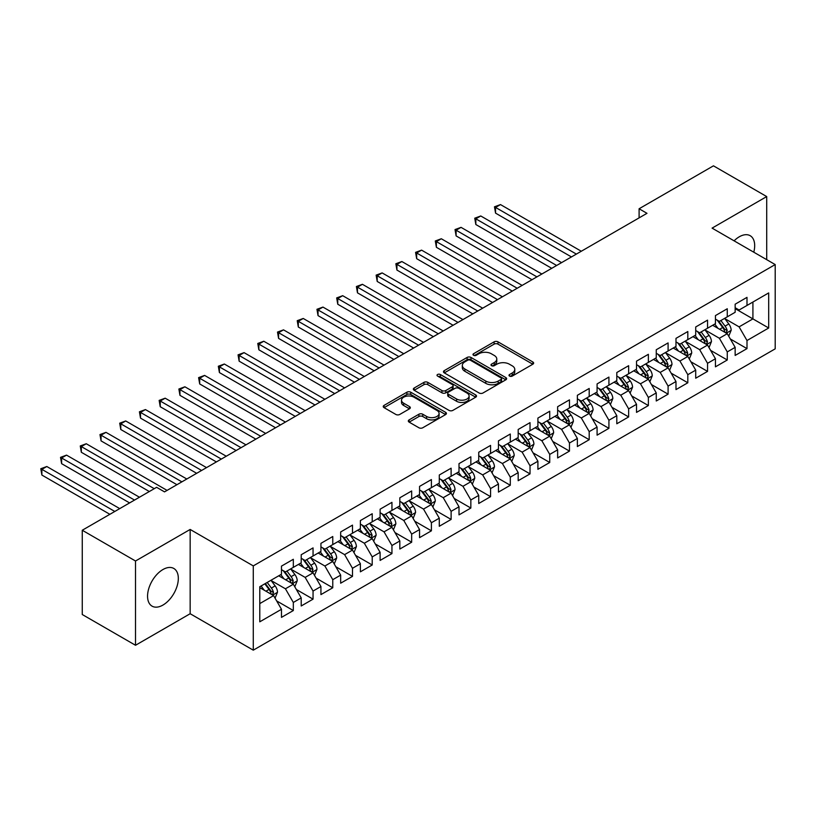 <?xml version="1.0" encoding="UTF-8"?>
<svg xmlns="http://www.w3.org/2000/svg" width="816" height="816" viewBox="0 0 816 816"><rect width="100%" height="100%" fill="white"/><g stroke="black" fill="none" stroke-linecap="round" stroke-linejoin="round"><path stroke-width="1.22" d="M509.561 376.084A1.918 1.102 0 0 0 512.275 376.084L532.838 364.211A2.734 1.581 0 0 0 533.644 363.089A2.734 1.581 0 0 0 532.838 361.978L497.995 341.853A2.734 1.581 0 0 0 494.119 341.853L473.545 353.736A1.918 1.102 0 0 0 472.984 354.511A1.918 1.102 0 0 0 473.545 355.297A1.918 1.102 0 0 0 476.258 355.297L478.921 353.756A8.762 5.059 0 0 1 491.314 353.756L494.221 355.439A8.762 5.059 0 0 1 496.781 359.009A8.762 5.059 0 0 1 494.221 362.59L491.558 364.13A1.918 1.102 0 0 0 490.997 364.915A1.918 1.102 0 0 0 491.558 365.69A1.918 1.102 0 0 0 494.261 365.69L496.924 364.16A8.762 5.059 0 0 1 509.317 364.16L512.224 365.833A8.762 5.059 0 0 1 514.784 369.413A8.762 5.059 0 0 1 512.224 372.983L509.561 374.524A1.918 1.102 0 0 0 509 375.309A1.918 1.102 0 0 0 509.561 376.084L509.561 374.524M162.935 605.074A21.757 12.566 120 0 0 177.154 585.898A21.757 12.566 120 0 0 173.818 568.466A21.757 12.566 120 0 0 162.935 569.537A21.757 12.566 120 0 0 148.726 588.713A21.757 12.566 120 0 0 152.062 606.145A21.757 12.566 120 0 0 162.935 605.074M753.78 252.195A21.757 12.566 120 0 0 750.179 235.702A21.757 12.566 120 0 0 739.296 236.783A21.757 12.566 120 0 0 734.094 240.832M409.122 419.883A2.734 1.581 0 0 0 408.316 420.995A2.734 1.581 0 0 0 409.122 422.117L418.904 427.757A2.734 1.581 0 0 0 422.77 427.757L445.618 414.569A2.734 1.581 0 0 0 446.423 413.457A2.734 1.581 0 0 0 445.618 412.335L410.764 392.21A2.734 1.581 0 0 0 406.898 392.21L384.05 405.399A2.734 1.581 0 0 0 383.245 406.521A2.734 1.581 0 0 0 384.05 407.643L395.862 414.457A2.734 1.581 0 0 0 399.728 414.457L409.51 408.816A2.734 1.581 0 0 0 410.315 407.694A2.734 1.581 0 0 0 409.51 406.582L403.655 403.196A7.324 4.233 0 0 1 401.513 400.207A7.324 4.233 0 0 1 406.031 396.301A7.324 4.233 0 0 1 414.008 397.219L436.958 410.458A7.324 4.233 0 0 1 439.1 413.457A7.324 4.233 0 0 1 434.581 417.364A7.324 4.233 0 0 1 426.595 416.446L422.77 414.232A2.734 1.581 0 0 0 418.904 414.232L409.122 419.883L409.122 422.117M135.517 561L135.517 645.272L190.159 613.724L190.159 529.451L135.517 561L82.263 530.247L156.621 487.315L164.516 491.875L646.986 213.323L639.101 208.763L639.101 217.872M190.159 529.451L253.276 565.896L775.2 264.568L775.2 348.84L253.276 650.168L253.276 565.896M766.714 259.672L766.714 196.574L712.082 228.123L775.2 264.568M766.714 196.574L713.459 165.832L639.101 208.763M479.114 392.996A2.734 1.581 0 0 0 482.99 392.996L505.828 379.807A2.734 1.581 0 0 0 506.634 378.685A2.734 1.581 0 0 0 505.828 377.573L470.985 357.449A2.734 1.581 0 0 0 467.109 357.449L444.261 370.637A2.734 1.581 0 0 0 443.465 371.759A2.734 1.581 0 0 0 444.261 372.871L479.114 392.996M438.355 376.502A1.918 1.102 0 0 1 440.293 376.778L440.293 374.493L475.728 394.954A2.734 1.581 0 0 1 476.524 396.066A2.734 1.581 0 0 1 475.728 397.188L452.88 410.377A2.734 1.581 0 0 1 449.004 410.377L414.161 390.262L414.161 388.018A2.734 1.581 0 0 0 413.355 389.14A2.734 1.581 0 0 0 414.161 390.262M414.161 388.018L423.932 382.378A2.734 1.581 0 0 1 427.808 382.378L441.946 390.538A2.734 1.581 0 0 0 445.811 390.538L452.299 386.794A2.734 1.581 0 0 0 453.104 385.672A2.734 1.581 0 0 0 452.299 384.56L437.58 376.064A1.918 1.102 0 0 1 437.019 375.278A1.918 1.102 0 0 1 438.202 374.258A1.918 1.102 0 0 1 440.293 374.493M735.155 308.642L752.913 318.893L752.913 302.032L768.692 292.924L746.997 305.449L746.997 297.361L735.155 304.195L735.155 312.283L727.27 316.843L727.27 308.754L715.438 315.588L715.438 323.666L707.543 328.226L707.543 320.137L695.711 326.971L695.711 335.06L687.817 339.619L687.817 331.531L675.985 338.365L675.985 346.443L668.09 351.002L668.09 342.914L656.258 349.748L656.258 357.836L648.373 362.386L648.373 354.307L636.531 361.141L636.531 369.22L628.646 373.779L628.646 365.69L616.804 372.524L616.804 380.613L608.92 385.162L608.92 377.084L597.088 383.918L597.088 391.996L589.193 396.556L589.193 388.467L577.361 395.301L577.361 403.39L569.466 407.939L569.466 399.86L557.634 406.694L557.634 414.773L549.739 419.332L549.739 411.244L537.907 418.078L537.907 426.166L530.023 430.715L530.023 422.637L518.18 429.471L518.18 437.549L510.296 442.109L510.296 434.02L498.464 440.854L498.464 448.943L490.569 453.492L490.569 445.414L478.737 452.237L478.737 460.326L470.842 464.885L470.842 456.797L459.01 463.631L459.01 471.719L451.115 476.269L451.115 468.19L439.283 475.014L439.283 483.103L431.399 487.662L431.399 479.573L419.557 486.407L419.557 494.496L411.672 499.045L411.672 490.967L399.83 497.791L399.83 505.879L391.945 510.439L391.945 502.35L380.113 509.184L380.113 517.273L372.218 521.822L372.218 513.733L360.386 520.567L360.386 528.656L352.492 533.215L352.492 525.127L340.66 531.961L340.66 540.049L332.765 544.598L332.765 536.51L320.933 543.344L320.933 551.432L313.048 555.992L313.048 547.903L301.206 554.737L301.206 562.826L293.321 567.375L293.321 559.286L281.479 566.12L281.479 574.209L259.784 586.735L259.784 621.812L281.479 609.287L273.595 595.619L259.784 587.642M768.692 292.924L768.692 328.001L746.997 340.527L739.102 326.859L724.802 318.607M730.33 338.987L746.997 348.616L746.997 340.527M746.997 348.616L735.155 355.439L735.155 347.361L727.27 351.91L719.375 338.252L705.075 329.99M710.603 350.38L727.27 359.999L727.27 351.91M727.27 359.999L715.438 366.833L715.438 358.744L707.543 363.304L699.649 349.636L685.348 341.384M690.877 361.763L707.543 371.392L707.543 363.304M707.543 371.392L695.711 378.216L695.711 370.138L687.817 374.687L679.932 361.029L665.632 352.767M671.15 373.157L687.817 382.775L687.817 374.687M687.817 382.775L675.985 389.609L675.985 381.521L668.09 386.08L660.205 372.412L645.905 364.16M651.423 384.54L668.09 394.169L668.09 386.08M668.09 394.169L656.258 400.993L656.258 392.914L648.373 397.463L640.478 383.795L626.178 375.544M631.696 395.933L648.373 405.552L648.373 397.463M648.373 405.552L636.531 412.386L636.531 404.297L628.646 408.857L620.752 395.189L606.451 386.937M611.98 407.317L628.646 416.935L628.646 408.857M628.646 416.935L616.804 423.769L616.804 415.691L608.92 420.24L601.025 406.572L586.724 398.32M592.253 418.71L608.92 428.329L608.92 420.24M608.92 428.329L597.088 435.163L597.088 427.074L589.193 431.633L581.308 417.965L566.998 409.703M572.526 430.093L589.193 439.712L589.193 431.633M589.193 439.712L577.361 446.546L577.361 438.467L569.466 443.017L561.581 429.349L547.281 421.097M552.799 441.476L569.466 451.105L569.466 443.017M569.466 451.105L557.634 457.939L557.634 449.851L549.739 454.41L541.855 440.742L527.554 432.48M533.072 452.87L549.739 462.488L549.739 454.41M549.739 462.488L537.907 469.322L537.907 461.244L530.023 465.793L522.128 452.125L507.827 443.873M513.356 464.253L530.023 473.882L530.023 465.793M530.023 473.882L518.18 480.716L518.18 472.627L510.296 477.187L502.401 463.519L488.101 455.257M493.629 475.646L510.296 485.265L510.296 477.187M510.296 485.265L498.464 492.099L498.464 484.021L490.569 488.57L482.674 474.902L468.374 466.65M473.902 487.03L490.569 496.658L490.569 488.57M490.569 496.658L478.737 503.492L478.737 495.404L470.842 499.963L462.958 486.295L448.657 478.033M454.175 498.423L470.842 508.042L470.842 499.963M470.842 508.042L459.01 514.876L459.01 506.787L451.115 511.346L443.231 497.678L428.93 489.427M434.449 509.806L451.115 519.435L451.115 511.346M451.115 519.435L439.283 526.269L439.283 518.18L431.399 522.74L423.504 509.072L409.204 500.81M414.722 521.2L431.399 530.818L431.399 522.74M431.399 530.818L419.557 537.652L419.557 529.564L411.672 534.123L403.777 520.455L389.477 512.203M395.005 532.583L411.672 542.212L411.672 534.123M411.672 542.212L399.83 549.046L399.83 540.957L391.945 545.516L384.05 531.848L369.75 523.586M375.278 543.976L391.945 553.595L391.945 545.516M391.945 553.595L380.113 560.429L380.113 552.34L372.218 556.9L364.334 543.232L350.023 534.98M355.552 555.359L372.218 564.988L372.218 556.9M372.218 564.988L360.386 571.822L360.386 563.734L352.492 568.283L344.607 554.625L330.307 546.363M335.825 566.753L352.492 576.371L352.492 568.283M352.492 576.371L340.66 583.205L340.66 575.117L332.765 579.676L324.88 566.008L310.58 557.756M316.098 578.136L332.765 587.765L332.765 579.676M332.765 587.765L320.933 594.599L320.933 586.51L313.048 591.059L305.153 577.402L290.853 569.14M296.381 589.529L313.048 599.148L313.048 591.059M313.048 599.148L301.206 605.982L301.206 597.893L293.321 602.453L285.427 588.785L271.126 580.533M276.655 600.913L293.321 610.541L293.321 602.453M293.321 610.541L281.479 617.375L281.479 609.287M281.479 569.65L285.427 571.934L293.321 567.375M259.784 603.595L273.595 595.619M301.206 558.266L305.153 560.541L313.048 555.992M285.427 588.785L293.321 584.236L278.725 575.8M301.206 597.893L293.321 584.236M320.933 546.873L324.88 549.158L332.765 544.598M305.153 577.402L313.048 572.842L298.452 564.417M320.933 586.51L313.048 572.842M340.66 535.49L344.607 537.764L352.492 533.215M324.88 566.008L332.765 561.459L318.169 553.024M340.66 575.117L332.765 561.459M360.386 524.107L364.334 526.381L372.218 521.822M344.607 554.625L352.492 550.066L337.895 541.64M360.386 563.734L352.492 550.066M380.113 512.713L384.05 514.988L391.945 510.439M364.334 543.232L372.218 538.682L357.622 530.247M380.113 552.34L372.218 538.682M399.83 501.33L403.777 503.605L411.672 499.045M384.05 531.848L391.945 527.289L377.349 518.864M399.83 540.957L391.945 527.289M419.557 489.937L423.504 492.211L431.399 487.662M403.777 520.455L411.672 515.906L397.076 507.47M419.557 529.564L411.672 515.906M439.283 478.553L443.231 480.828L451.115 476.269M423.504 509.072L431.399 504.512L416.792 496.087M439.283 518.18L431.399 504.512M459.01 467.16L462.958 469.435L470.842 464.885M443.231 497.678L451.115 493.129L436.519 484.694M459.01 506.787L451.115 493.129M478.737 455.777L482.674 458.051L490.569 453.492M462.958 486.295L470.842 481.736L456.246 473.311M478.737 495.404L470.842 481.736M498.464 444.383L502.401 446.658L510.296 442.109M482.674 474.902L490.569 470.353L475.973 461.927M498.464 484.021L490.569 470.353M518.18 433L522.128 435.275L530.023 430.715M502.401 463.519L510.296 458.959L495.7 450.534M518.18 472.627L510.296 458.959M537.907 421.607L541.855 423.881L549.739 419.332M522.128 452.125L530.023 447.576L515.426 439.151M537.907 461.244L530.023 447.576M557.634 410.224L561.581 412.498L569.466 407.939M541.855 440.742L549.739 436.183L535.143 427.757M557.634 449.851L549.739 436.183M577.361 398.83L581.308 401.115L589.193 396.556M561.581 429.349L569.466 424.799L554.87 416.374M577.361 438.467L569.466 424.799M597.088 387.447L601.025 389.722L608.92 385.162M581.308 417.965L589.193 413.406L574.597 404.981M597.088 427.074L589.193 413.406M616.804 376.054L620.752 378.338L628.646 373.779M601.025 406.572L608.92 402.023L594.323 393.598M616.804 415.691L608.92 402.023M636.531 364.67L640.478 366.945L648.373 362.386M620.752 395.189L628.646 390.629L614.05 382.204M636.531 404.297L628.646 390.629M656.258 353.277L660.205 355.562L668.09 351.002M640.478 383.795L648.373 379.246L633.767 370.821M656.258 392.914L648.373 379.246M675.985 341.894L679.932 344.168L687.817 339.619M660.205 372.412L668.09 367.853L653.494 359.428M675.985 381.521L668.09 367.853M695.711 330.5L699.649 332.785L707.543 328.226M679.932 361.029L687.817 356.47L673.22 348.044M695.711 370.138L687.817 356.47M715.438 319.117L719.375 321.392L727.27 316.843M699.649 349.636L707.543 345.076L692.947 336.651M715.438 358.744L707.543 345.076M735.155 307.724L739.102 310.009L746.997 305.449M719.375 338.252L727.27 333.693L712.674 325.268M735.155 347.361L727.27 333.693M82.263 530.247L82.263 614.519L135.517 645.272M190.159 613.724L253.276 650.168M739.102 326.859L752.913 318.893L768.692 328.001M510.326 376.36L512.224 375.268A8.762 5.059 0 0 0 514.784 371.688L514.784 369.413M496.781 359.009L496.781 361.294A8.762 5.059 0 0 1 494.221 364.864L492.323 365.966M532.807 364.232L497.995 344.138A2.734 1.581 0 0 0 494.119 344.138L474.31 355.572M505.798 379.828L470.985 359.723A2.734 1.581 0 0 0 467.109 359.723L444.302 372.892M500.993 379.471A1.918 1.102 0 0 0 501.554 378.685A1.918 1.102 0 0 0 500.993 377.91L470.404 360.244A1.918 1.102 0 0 0 467.69 360.244L464.885 361.865A8.762 5.059 0 0 0 462.315 365.446A8.762 5.059 0 0 0 464.885 369.016L485.795 381.092A8.762 5.059 0 0 0 498.188 381.092L500.993 379.471L500.993 381.745A1.918 1.102 0 0 0 501.554 380.97L501.554 378.685M462.315 365.446L462.315 367.72A8.762 5.059 0 0 0 464.885 371.3L464.885 369.016M500.993 381.745L498.188 383.367A8.762 5.059 0 0 1 485.795 383.367L464.885 371.3M414.191 390.283L423.932 384.652L423.932 382.378M453.104 385.672L453.104 387.947A2.734 1.581 0 0 1 452.299 389.069L445.811 392.812A2.734 1.581 0 0 1 441.946 392.812L427.808 384.652A2.734 1.581 0 0 0 423.932 384.652M440.293 376.778L475.687 397.208M456.603 399.004A7.324 4.233 0 0 0 464.59 399.922A7.324 4.233 0 0 0 469.108 396.015A7.324 4.233 0 0 0 466.966 393.026L458.878 388.355A2.734 1.581 0 0 0 455.012 388.355L448.525 392.098A2.734 1.581 0 0 0 447.719 393.22A2.734 1.581 0 0 0 448.525 394.342L456.603 399.004L456.603 401.278A7.324 4.233 0 0 0 464.59 402.196A7.324 4.233 0 0 0 469.108 398.29L469.108 396.015M447.719 393.22L447.719 395.495A2.734 1.581 0 0 0 448.525 396.617L448.525 394.342M456.603 401.278L448.525 396.617M439.1 413.457L439.1 415.732A7.324 4.233 0 0 1 434.581 419.638A7.324 4.233 0 0 1 426.595 418.72L422.77 416.517A2.734 1.581 0 0 0 418.904 416.517L409.163 422.137M401.513 400.207L401.513 402.482A7.324 4.233 0 0 0 403.655 405.47L403.655 403.196M409.469 408.836L403.655 405.47M445.587 414.589L410.764 394.495A2.734 1.581 0 0 0 406.898 394.495L384.091 407.663M728.729 336.223L731.177 330.256A7.395 4.264 -120 0 0 728.81 323.962L724.628 318.362M717.947 328.307L714.765 324.054M581.298 251.246L500.494 204.581L495.557 207.437L495.557 213.129L571.445 256.938M725.873 332.887L727.178 330.572A7.395 4.264 -120 0 0 725.067 326.125L720.875 320.525M718.488 320.882L723.659 327.787A3.764 2.173 60 0 1 724.343 328.93L727.178 330.572M717.182 320.127L722.701 327.491A7.395 4.264 60 0 1 724.812 331.939L724.965 332.367M495.557 213.129L494.476 206.805L576.371 254.092M494.476 206.805L500.494 204.581M709.002 347.606L711.45 341.639A7.395 4.264 -120 0 0 709.094 335.345L704.902 329.756M698.221 339.701L695.038 335.447M561.581 262.63L480.767 215.975L475.83 218.821L475.83 224.512L551.718 268.321M706.146 344.281L707.462 341.955A7.395 4.264 -120 0 0 705.34 337.508L701.148 331.918M698.761 332.265L703.933 339.17A3.764 2.173 60 0 1 704.616 340.313L707.462 341.955M697.456 331.51L702.974 338.875A7.395 4.264 60 0 1 705.085 343.322L705.238 343.75M475.83 224.512L474.749 218.198L556.645 265.475M474.749 218.198L480.767 215.975M689.275 358.999L691.723 353.032A7.395 4.264 -120 0 0 689.367 346.739L685.175 341.139M678.494 351.084L675.311 346.831M541.855 274.023L461.04 227.358L456.113 230.214L456.113 235.906L531.991 279.715M686.429 355.664L687.735 353.348A7.395 4.264 -120 0 0 685.613 348.901L681.421 343.301M679.034 343.658L684.206 350.564A3.764 2.173 60 0 1 684.889 351.706L687.735 353.348M677.739 342.904L683.247 350.268A7.395 4.264 60 0 1 685.369 354.715L685.511 355.144M456.113 235.906L455.022 229.582L536.918 276.869M455.022 229.582L461.04 227.358M669.548 370.382L671.996 364.415A7.395 4.264 -120 0 0 669.64 358.122L665.448 352.532M658.767 362.477L655.585 358.224M522.128 285.406L441.313 238.751L436.387 241.597L436.387 247.289L512.264 291.098M666.703 367.057L668.008 364.732A7.395 4.264 -120 0 0 665.887 360.284L661.705 354.695M659.308 355.042L664.489 361.947A3.764 2.173 60 0 1 665.173 363.089L668.008 364.732M658.012 354.287L663.52 361.651A7.395 4.264 60 0 1 665.642 366.098L665.795 366.527M436.387 247.289L435.295 240.975L517.201 288.252M435.295 240.975L441.313 238.751M649.832 381.776L652.27 375.809A7.395 4.264 -120 0 0 649.913 369.515L645.721 363.916M639.05 373.861L635.858 369.607M502.401 296.8L421.586 250.135L416.66 252.98L416.66 258.682L492.538 302.491M646.976 378.44L648.281 376.125A7.395 4.264 -120 0 0 646.17 371.678L641.978 366.078M639.581 366.425L644.762 373.34A3.764 2.173 60 0 1 645.446 374.483L648.281 376.125M638.285 365.68L643.804 373.045A7.395 4.264 60 0 1 645.915 377.492L646.068 377.92M416.66 258.682L415.579 252.358L497.474 299.645M415.579 252.358L421.586 250.135M630.105 393.159L632.553 387.192A7.395 4.264 -120 0 0 630.187 380.899L625.994 375.309M619.324 385.254L616.141 381.001M482.674 308.183L401.87 261.528L396.933 264.374L396.933 270.065L472.811 313.874M627.249 389.834L628.555 387.508A7.395 4.264 -120 0 0 626.443 383.061L622.251 377.471M619.864 377.818L625.036 384.724A3.764 2.173 60 0 1 625.719 385.866L628.555 387.508M618.559 377.063L624.077 384.428A7.395 4.264 60 0 1 626.188 388.875L626.341 389.303M396.933 270.065L395.852 263.752L477.748 311.029M395.852 263.752L401.87 261.528M610.378 404.552L612.826 398.585A7.395 4.264 -120 0 0 610.46 392.292L606.278 386.692M599.597 396.637L596.414 392.384M462.958 319.576L382.143 272.911L377.206 275.757L377.206 281.459L453.094 325.268M607.522 401.217L608.828 398.902A7.395 4.264 -120 0 0 606.716 394.454L602.524 388.855M600.137 389.201L605.309 396.117A3.764 2.173 60 0 1 605.992 397.259L608.828 398.902M598.832 388.457L604.35 395.821A7.395 4.264 60 0 1 606.461 400.268L606.614 400.687M377.206 281.459L376.125 275.135L458.021 322.422M376.125 275.135L382.143 272.911M590.651 415.936L593.099 409.969A7.395 4.264 -120 0 0 590.743 403.675L586.551 398.086M579.87 408.031L576.688 403.777M443.231 330.959L362.416 284.305L357.479 287.15L357.479 292.842L433.367 336.651M587.795 412.6L589.111 410.285A7.395 4.264 -120 0 0 586.99 405.838L582.797 400.248M580.411 400.595L585.582 407.5A3.764 2.173 60 0 1 586.265 408.643L589.111 410.285M579.105 399.84L584.623 407.204A7.395 4.264 60 0 1 586.745 411.652L586.888 412.08M357.479 292.842L356.398 286.528L438.294 333.805M356.398 286.528L362.416 284.305M570.925 427.329L573.373 421.362A7.395 4.264 -120 0 0 571.016 415.058L566.824 409.469M560.143 419.414L556.961 415.16M423.504 342.343L342.689 295.688L337.763 298.534L337.763 304.235L413.641 348.044M568.079 423.994L569.384 421.678A7.395 4.264 -120 0 0 567.263 417.231L563.081 411.631M560.684 411.978L565.855 418.894A3.764 2.173 60 0 1 566.549 420.036L569.384 421.678M559.388 411.233L564.896 418.598A7.395 4.264 60 0 1 567.018 423.035L567.161 423.463M337.763 304.235L336.671 297.911L418.567 345.199M336.671 297.911L342.689 295.688M551.208 438.712L553.646 432.745A7.395 4.264 -120 0 0 551.29 426.452L547.097 420.862M540.427 430.807L537.234 426.554M403.777 353.736L322.963 307.081L318.036 309.927L318.036 315.619L393.914 359.428M548.352 435.377L549.658 433.061A7.395 4.264 -120 0 0 547.546 428.614L543.354 423.025M540.957 423.371L546.139 430.277A3.764 2.173 60 0 1 546.822 431.419L549.658 433.061M539.662 422.617L545.17 429.981A7.395 4.264 60 0 1 547.291 434.428L547.444 434.857M318.036 315.619L316.945 309.295L398.851 356.582M316.945 309.295L322.963 307.081M531.481 450.106L533.919 444.139A7.395 4.264 -120 0 0 531.563 437.835L527.371 432.245M520.7 442.19L517.507 437.937M384.05 365.119L303.236 318.464L298.309 321.31L298.309 327.012L374.187 370.821M528.625 446.77L529.931 444.445A7.395 4.264 -120 0 0 527.819 440.008L523.627 434.408M521.23 434.755L526.412 441.67A3.764 2.173 60 0 1 527.095 442.813L529.931 444.445M519.935 434.01L525.453 441.374A7.395 4.264 60 0 1 527.564 445.811L527.717 446.24M298.309 327.012L297.228 320.688L379.124 367.975M297.228 320.688L303.236 318.464M511.754 461.489L514.202 455.522A7.395 4.264 -120 0 0 511.836 449.228L507.654 443.639M500.973 453.584L497.791 449.33M364.324 376.513L283.519 329.858L278.582 332.704L278.582 338.395L354.47 382.204M508.898 458.153L510.204 455.838A7.395 4.264 -120 0 0 508.093 451.391L503.9 445.801M501.514 446.148L506.685 453.053A3.764 2.173 60 0 1 507.368 454.196L510.204 455.838M500.208 445.393L505.726 452.758A7.395 4.264 60 0 1 507.838 457.205L507.991 457.633M278.582 338.395L277.501 332.071L359.397 379.358M277.501 332.071L283.519 329.858M492.028 472.882L494.476 466.915A7.395 4.264 -120 0 0 492.119 460.612L487.927 455.022M481.246 464.967L478.064 460.714M344.607 387.896L263.792 341.241L258.856 344.087L258.856 349.789L334.744 393.598M489.172 469.547L490.487 467.221A7.395 4.264 -120 0 0 488.366 462.784L484.174 457.184M481.787 457.531L486.958 464.447A3.764 2.173 60 0 1 487.642 465.589L490.487 467.221M480.481 456.787L485.999 464.151A7.395 4.264 60 0 1 488.111 468.588L488.264 469.016M258.856 349.789L257.774 343.465L339.67 390.752M257.774 343.465L263.792 341.241M472.301 484.265L474.749 478.298A7.395 4.264 -120 0 0 472.393 472.005L468.2 466.405M461.519 476.36L458.337 472.107M324.88 399.289L244.066 352.634L239.139 355.48L239.139 361.172L315.017 404.981M469.455 480.93L470.761 478.615A7.395 4.264 -120 0 0 468.639 474.167L464.447 468.578M462.06 468.925L467.231 475.83A3.764 2.173 60 0 1 467.915 476.972L470.761 478.615M460.765 468.17L466.273 475.534A7.395 4.264 60 0 1 468.394 479.981L468.537 480.41M239.139 361.172L238.048 354.848L319.943 402.135M238.048 354.848L244.066 352.634M452.574 495.659L455.022 489.682A7.395 4.264 -120 0 0 452.666 483.388L448.474 477.799M441.793 487.744L438.61 483.49M305.153 410.672L224.339 364.018L219.412 366.863L219.412 372.565L295.29 416.374M449.728 492.323L451.034 489.998A7.395 4.264 -120 0 0 448.912 485.551L444.73 479.961M442.333 480.308L447.515 487.223A3.764 2.173 60 0 1 448.198 488.366L451.034 489.998M441.038 479.563L446.546 486.917A7.395 4.264 60 0 1 448.667 491.365L448.81 491.793M219.412 372.565L218.321 366.241L300.227 413.518M218.321 366.241L224.339 364.018M432.857 507.042L435.295 501.075A7.395 4.264 -120 0 0 432.939 494.782L428.747 489.182M422.076 499.137L418.883 494.884M285.427 422.066L204.612 375.411L199.685 378.257L199.685 383.948L275.563 427.757M430.001 503.707L431.307 501.391A7.395 4.264 -120 0 0 429.196 496.944L425.003 491.354M422.606 491.701L427.788 498.607A3.764 2.173 60 0 1 428.471 499.749L431.307 501.391M421.311 490.946L426.829 498.311A7.395 4.264 60 0 1 428.941 502.758L429.094 503.186M199.685 383.948L198.604 377.624L280.5 424.912M198.604 377.624L204.612 375.411M413.131 518.435L415.568 512.458A7.395 4.264 -120 0 0 413.212 506.165L409.02 500.575M402.349 510.52L399.167 506.267M265.7 433.449L184.895 386.794L179.959 389.64L179.959 395.342L255.836 439.151M410.275 515.1L411.58 512.774A7.395 4.264 -120 0 0 409.469 508.327L405.277 502.738M402.89 503.084L408.061 510A3.764 2.173 60 0 1 408.745 511.142L411.58 512.774M401.584 502.34L407.102 509.694A7.395 4.264 60 0 1 409.214 514.141L409.367 514.57M179.959 395.342L178.877 389.018L260.773 436.295M178.877 389.018L184.895 386.794M393.404 529.819L395.852 523.852A7.395 4.264 -120 0 0 393.485 517.558L389.303 511.958M382.622 521.914L379.44 517.66M245.983 444.842L165.169 398.188L160.232 401.033L160.232 406.725L236.12 450.534M390.548 526.483L391.853 524.168A7.395 4.264 -120 0 0 389.742 519.721L385.55 514.131M383.163 514.478L388.334 521.383A3.764 2.173 60 0 1 389.018 522.526L391.853 524.168M381.857 513.723L387.376 521.087A7.395 4.264 60 0 1 389.487 525.535L389.64 525.963M160.232 406.725L159.151 400.401L241.046 447.688M159.151 400.401L165.169 398.188M373.677 541.212L376.125 535.235A7.395 4.264 -120 0 0 373.769 528.941L369.577 523.352M362.896 533.297L359.713 529.043M226.256 456.226L145.442 409.571L140.505 412.417L140.505 418.108L216.393 461.927M370.821 537.877L372.137 535.551A7.395 4.264 -120 0 0 370.015 531.104L365.823 525.514M363.436 525.861L368.608 532.777A3.764 2.173 60 0 1 369.291 533.919L372.137 535.551M362.131 525.116L367.649 532.471A7.395 4.264 60 0 1 369.77 536.918L369.913 537.346M140.505 418.108L139.424 411.794L221.32 459.071M139.424 411.794L145.442 409.571M353.95 552.595L356.398 546.628A7.395 4.264 -120 0 0 354.042 540.335L349.85 534.735M343.169 544.68L339.986 540.437M206.53 467.619L125.715 420.964L120.788 423.81L120.788 429.502L196.666 473.311M351.104 549.26L352.41 546.944A7.395 4.264 -120 0 0 350.288 542.497L346.106 536.908M343.709 537.254L348.881 544.16A3.764 2.173 60 0 1 349.574 545.302L352.41 546.944M342.414 536.5L347.922 543.864A7.395 4.264 60 0 1 350.044 548.311L350.186 548.74M120.788 429.502L119.697 423.178L201.593 470.465M119.697 423.178L125.715 420.964M334.234 563.978L336.671 558.011A7.395 4.264 -120 0 0 334.315 551.718L330.123 546.128M323.452 556.073L320.26 551.82M186.803 479.002L105.988 432.347L101.062 435.193L101.062 440.885L176.939 484.694M331.378 560.653L332.683 558.328A7.395 4.264 -120 0 0 330.572 553.88L326.38 548.291M323.983 548.638L329.164 555.543A3.764 2.173 60 0 1 329.848 556.696L332.683 558.328M322.687 547.893L328.195 555.247A7.395 4.264 60 0 1 330.317 559.694L330.47 560.123M101.062 440.885L99.97 434.571L181.876 481.848M99.97 434.571L105.988 432.347M314.507 575.372L316.945 569.405A7.395 4.264 -120 0 0 314.588 563.111L310.396 557.512M303.725 567.457L300.533 563.213M167.076 490.396L86.261 443.741L81.335 446.587L81.335 452.278L149.328 491.528M311.651 572.036L312.956 569.721A7.395 4.264 -120 0 0 310.845 565.274L306.653 559.674M304.256 560.031L309.437 566.936A3.764 2.173 60 0 1 310.121 568.079L312.956 569.721M302.96 559.276L308.479 566.641A7.395 4.264 60 0 1 310.59 571.088L310.743 571.516M81.335 452.278L80.254 445.954L154.255 488.682M80.254 445.954L86.261 443.741M294.78 586.755L297.228 580.788A7.395 4.264 -120 0 0 294.862 574.495L290.669 568.905M283.999 578.85L280.816 574.597M139.465 497.23L66.545 455.124L61.608 457.97L61.608 463.661L129.601 502.921M291.924 583.43L293.23 581.104A7.395 4.264 -120 0 0 291.118 576.657L286.926 571.067M284.539 571.414L289.711 578.32A3.764 2.173 60 0 1 290.394 579.472L293.23 581.104M283.234 570.67L288.752 578.024A7.395 4.264 60 0 1 290.863 582.471L291.016 582.899M61.608 463.661L60.527 457.348L134.528 500.075M60.527 457.348L66.545 455.124M275.053 598.148L277.501 592.181A7.395 4.264 -120 0 0 275.135 585.888L270.953 580.288M264.272 590.233L261.089 585.99M119.738 508.613L46.818 466.517L41.881 469.363L41.881 475.055L109.874 514.304M272.197 594.813L273.513 592.498A7.395 4.264 -120 0 0 271.391 588.05L267.199 582.451M265.353 583.522L269.984 589.713A3.764 2.173 60 0 1 270.667 590.855L273.513 592.498M264.833 583.817L269.025 589.417A7.395 4.264 60 0 1 271.136 593.864L271.289 594.293M41.881 475.055L40.8 468.731L114.811 511.459M40.8 468.731L46.818 466.517M512.224 375.268L512.224 372.983M491.558 365.69L491.558 364.13M494.221 364.864L494.221 362.59M473.545 355.297L473.545 353.736M494.119 344.138L494.119 341.853M497.995 344.138L497.995 341.853M532.838 364.211L532.838 361.978M444.261 372.871L444.261 370.637M467.109 359.723L467.109 357.449M470.985 359.723L470.985 357.449M505.828 379.807L505.828 377.573M485.795 383.367L485.795 381.092M498.188 383.367L498.188 381.092M427.808 384.652L427.808 382.378M441.946 392.812L441.946 390.538M445.811 392.812L445.811 390.538M452.299 389.069L452.299 386.794M475.728 397.188L475.728 394.954M418.904 416.517L418.904 414.232M422.77 416.517L422.77 414.232M426.595 418.72L426.595 416.446M409.51 408.816L409.51 406.582M384.05 407.643L384.05 405.399M406.898 394.495L406.898 392.21M410.764 394.495L410.764 392.21M445.618 414.569L445.618 412.335M726.342 333.163L731.126 330.398M725.067 326.125L728.81 323.962M719.61 329.276L722.701 327.491M706.615 344.546L711.399 341.782M705.34 337.508L709.094 335.345M699.883 340.66L702.974 338.875M686.888 355.929L691.672 353.175M685.613 348.901L689.367 346.739M680.156 352.053L683.247 350.268M667.162 367.322L671.945 364.558M665.887 360.284L669.64 358.122M660.44 363.436L663.52 361.651M647.445 378.706L652.229 375.952M646.17 371.678L649.913 369.515M640.713 374.819L643.804 373.045M627.718 390.099L632.502 387.335M626.443 383.061L630.187 380.899M620.986 386.213L624.077 384.428M607.991 401.482L612.775 398.728M606.716 394.454L610.46 392.292M601.259 397.596L604.35 395.821M588.265 412.876L593.048 410.111M586.99 405.838L590.743 403.675M581.533 408.989L584.623 407.204M568.538 424.259L573.322 421.505M567.263 417.231L571.016 415.058M561.816 420.373L564.896 418.598M548.821 435.652L553.595 432.888M547.546 428.614L551.29 426.452M542.089 431.766L545.17 429.981M529.094 447.035L533.878 444.281M527.819 440.008L531.563 437.835M522.362 443.149L525.453 441.374M509.368 458.429L514.151 455.665M508.093 451.391L511.836 449.228M502.636 454.543L505.726 452.758M489.641 469.812L494.425 467.058M488.366 462.784L492.119 460.612M482.909 465.926L485.999 464.151M469.914 481.205L474.698 478.441M468.639 474.167L472.393 472.005M463.182 477.319L466.273 475.534M450.187 492.589L454.971 489.824M448.912 485.551L452.666 483.388M443.465 488.702L446.546 486.917M430.471 503.982L435.254 501.218M429.196 496.944L432.939 494.782M423.739 500.096L426.829 498.311M410.744 515.365L415.528 512.601M409.469 508.327L413.212 506.165M404.012 511.479L407.102 509.694M391.017 526.759L395.801 523.994M389.742 519.721L393.485 517.558M384.285 522.872L387.376 521.087M371.29 538.142L376.074 535.378M370.015 531.104L373.769 528.941M364.558 534.256L367.649 532.471M351.563 549.535L356.347 546.771M350.288 542.497L354.042 540.335M344.842 545.649L347.922 543.864M331.847 560.918L336.62 558.154M330.572 553.88L334.315 551.718M325.115 557.032L328.195 555.247M312.12 572.312L316.904 569.548M310.845 565.274L314.588 563.111M305.388 568.426L308.479 566.641M292.393 583.695L297.177 580.931M291.118 576.657L294.862 574.495M285.661 579.809L288.752 578.024M272.666 595.088L277.45 592.324M271.391 588.05L275.135 585.888M265.934 591.202L269.025 589.417"/></g></svg>
